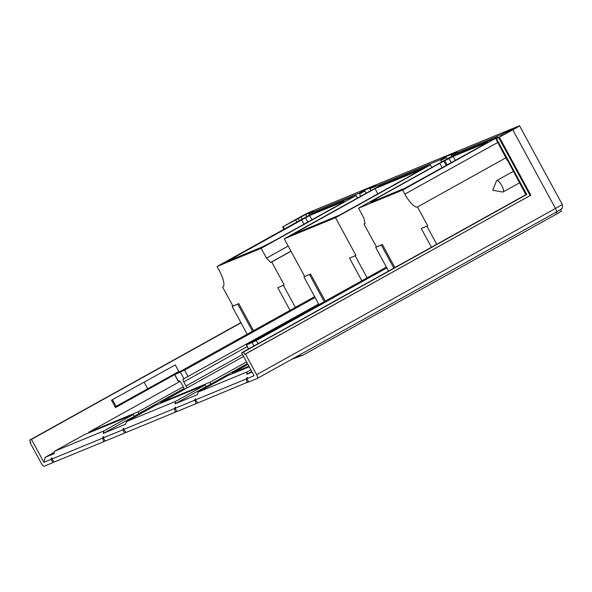 <?xml version="1.0" encoding="UTF-8"?>
<svg xmlns="http://www.w3.org/2000/svg" width="592" height="592" viewBox="0 0 592 592"><rect width="100%" height="100%" fill="white"/><g stroke="black" fill="none" stroke-linecap="round" stroke-linejoin="round"><path stroke-width="0.89" d="M441.676 161.956A19.573 5.787 -119.1 0 1 440.848 160.484L440.404 159.662L369.859 188.715L376.09 185.252A19.595 5.794 -119.1 0 0 376.075 185.237L374.425 186.095A18.108 5.35 60.9 0 1 374.433 186.117A18.108 5.35 60.9 0 1 374.455 186.162M374.425 186.095L364.48 190.195A18.108 5.35 60.9 0 0 365.375 191.852A18.108 5.35 60.9 0 0 366.174 193.229M376.075 185.237L364.48 190.195M447.034 158.982A18.108 5.35 60.9 0 1 446.686 158.36A18.108 5.35 60.9 0 1 445.783 156.702L457.387 151.744A19.595 5.794 -119.1 0 1 457.394 151.767L451.171 155.23L501.387 134.547L506.056 131.949L513.997 128.679L495.992 139.009L512.79 129.848A11.189 0.37 151.5 0 0 519.547 125.778L562.215 204.373C563.073 209.635 561.69 207.859 560.898 209.376L556.251 212.128A3.73 1.103 -119.1 0 0 555.466 208.443L256.639 374.684A3.73 1.103 60.9 0 1 257.431 378.362A3.73 1.103 60.9 0 1 257.394 378.384L248.677 381.973L246.901 378.695L247.234 377.444L246.176 378.998L247.042 382.417L248.485 381.611M518.518 126.207L519.051 125.918A11.189 0.37 151.5 0 1 519.547 125.778M518.488 126.148L309.89 212.069A11.189 0.37 151.5 0 0 297.48 218.529L283.146 226.684L305.605 214.511L313.553 211.24L308.883 213.838L359.1 193.155L364.968 189.884M440.404 159.662L446.272 156.399M298.094 218.278L299.397 220.675M300.936 217.109A14.911 4.41 -119.1 0 0 302.283 219.07M309.424 215.103A14.911 4.41 -119.1 0 0 308.883 213.838M360.817 196.211A19.573 5.787 -119.1 0 1 359.544 193.969L359.1 193.155M370.881 190.609A19.573 5.787 -119.1 0 0 370.303 189.536L369.859 188.715M451.77 156.34A19.573 5.787 -119.1 0 0 451.615 156.044L451.171 155.23M501.387 134.547A14.911 4.41 -119.1 0 0 502.097 135.62M284.167 284.922L277.752 287.675L284.167 284.922L271.721 261.997L270.699 262.419L266.496 258.142L261.161 248.314L217.072 266.474L219.292 270.574A16.776 4.958 -119.1 0 1 221.667 275.517A16.776 4.958 -119.1 0 1 222.836 287.135A16.776 4.958 -119.1 0 1 222.681 287.209L232.908 306.042L232.131 306.471L247.16 334.154M232.131 306.471L238.798 303.607L253.48 330.639M238.546 303.718L232.908 306.042M290.036 310.304L277.752 287.675M295.334 307.352L283.39 285.359M290.998 251.274L271.721 261.997M290.931 251.163L270.699 262.419M288.171 246.08L266.496 258.142M217.072 266.474L312.006 213.66L356.095 195.501L357.487 198.061M261.161 248.314L356.095 195.501M340.829 203.589L343.974 201.391L309.631 215.54L226.98 261.479L261.486 247.286L274.925 240.396L340.859 203.655M54.338 452.244L45.229 457.313L43.889 462.315L31.443 439.39L241.003 322.81M247.456 363.54L207.592 385.932L206.053 386.569L205.165 384.933L175.595 401.383L126.377 421.652L125.711 424.161L103.156 433.448L103.822 430.946L54.612 451.215L53.939 453.716L45.229 457.313M112.487 399.778L116.047 406.334L115.292 406.645L115.484 407.562L111.488 400.192L175.276 364.924L111.488 400.192M560.75 209.479L561.608 211.063L557.109 213.779L303 355.141L291.553 359.381M303 355.141L296.311 356.732M556.214 212.143L257.461 378.347L556.251 212.128A3.73 1.103 -119.1 0 1 556.214 212.143L557.109 213.779M256.639 374.684L245.443 354.053L244.725 354.349L243.475 352.055L241.632 352.817L254.079 375.742L246.901 378.695M243.475 352.055L526.739 194.472L525.918 194.812L507.536 160.262M525.851 194.701L241.632 352.817M526.739 194.472L496.51 138.802M495.992 139.009L507.248 160.425M244.725 354.349L530.158 195.552L498.686 137.588M245.443 354.053L530.158 195.552M499.404 137.292L530.876 195.256M43.889 462.315L51.067 459.362L52.851 462.633L44.134 466.222A3.73 1.103 60.9 0 1 41.329 463.373L30.125 442.742L30.799 442.365M30.125 442.742L30.843 442.446L29.6 440.152L240.892 322.61M283.931 229.282L282.628 226.899M31.443 439.39L29.6 440.152M284.412 229.015L283.146 226.684M296.858 222.089L295.593 219.758M237.769 304.147L252.458 331.209M231.842 259.496L231.442 258.808M304.133 224.153L301.513 219.78M103.156 433.448L140.489 412.898L138.95 413.534L138.062 411.899L88.852 432.167L89.148 432.715M51.067 459.362L51.4 458.104L51.918 457.897L51.8 459.059L102.631 438.124L103.178 436.778L103.696 436.57L103.363 437.821L122.84 429.799L124.616 433.07L105.139 441.099L103.363 437.821M124.616 433.07L126.066 432.271M122.84 429.799L123.173 428.549L123.684 428.334L123.565 429.496L174.403 408.561L175.461 407.007L175.128 408.258L194.613 400.236L195.456 398.771L195.338 399.933L246.176 378.998M250.89 369.859L247.367 371.82L198.15 392.089L197.484 394.598L174.929 403.885L175.595 401.383M252.103 372.102L246.701 374.322L247.367 371.82M198.15 392.089L227.72 375.639L249.217 366.788M247.042 382.417L197.928 402.878L195.338 399.933M194.613 400.236L196.389 403.507L197.832 402.708M196.389 403.507L176.912 411.536L175.128 408.258M184.023 388.463L138.95 413.534M126.377 421.652L155.955 405.202L205.165 384.933M206.053 386.569L174.929 403.885M174.403 408.561L175.373 412.165L126.155 432.441L123.565 429.496M175.269 411.98L176.712 411.174M175.373 412.165L176.816 411.366M251.778 371.502L246.701 374.322M421.83 228.253L427.713 225.796L417.486 206.971L506.123 157.657M426.936 226.233L436.733 244.281M422.074 228.12L427.713 225.796M497.842 142.413L404.876 194.132L402.649 190.039L358.56 208.199L453.502 155.378L497.591 137.218L497.968 137.914M498.057 180.871A6.527 1.931 60.9 0 1 502.393 186.857A6.527 1.931 60.9 0 1 503.096 191.956A6.527 1.931 60.9 0 1 502.615 192.015L492.766 190.239L496.451 180.93A6.527 1.931 60.9 0 1 496.755 180.553A6.527 1.931 60.9 0 1 498.057 180.871M404.876 194.132A16.776 4.958 -119.1 0 0 407.762 198.868A16.776 4.958 -119.1 0 0 417.486 206.971M497.591 137.218L402.649 190.039M388.552 271.077L375.668 247.345L382.343 244.489L394.871 267.562M376.445 246.916L363.999 223.991L365.027 223.569L363.895 218.019L358.56 208.199M431.435 247.227L421.297 228.556M382.084 244.592L381.307 245.021L393.858 268.132M375.409 200.355L375.025 199.637L373.67 200.155L375.92 198.801L439.73 163.303L453.169 156.414L487.519 142.272L483.235 144.929L405.032 188.16L370.681 202.309L372.768 200.999L372.967 201.361M375.025 199.637L372.768 200.999M363.999 223.991L364.998 223.436M381.307 245.021L375.668 247.345M361.808 280.741L349.524 258.119L355.94 255.359L335.494 217.701L284.227 238.813L304.68 276.479L310.571 274.052L325.245 301.076M284.227 238.813L379.169 185.999L430.428 164.887L335.494 217.701M430.428 164.887L431.82 167.44M355.163 255.796L367.107 277.789M349.524 258.119L355.94 255.359M310.319 274.155L304.68 276.479M324.231 301.646L309.535 274.584M318.933 304.591L303.896 276.908M422.155 169.194L339.667 215.081L292.507 234.506L374.995 188.619L422.155 169.194M374.995 188.619L377.829 193.85M248.921 366.233L232.39 373.041L232.693 373.596M232.39 373.041L247.922 364.406M210.722 383.971L209.834 382.336L160.617 402.604L160.92 403.159M209.834 382.336L246.568 361.904M160.617 402.604L243.601 356.443M386.842 267.924L256.306 340.541L246.368 345.062L386.376 267.073M134.28 416.132L133.392 414.496L103.822 430.946M54.612 451.215L84.182 434.765L133.392 414.496M102.631 438.124L103.6 441.728L54.383 462.004L51.8 459.059M52.851 462.633L54.294 461.827M560.72 209.427L556.288 212.106M138.062 411.899L183.254 386.754M88.852 432.167L180.109 381.396M103.496 441.536L104.939 440.737M103.6 441.728L105.043 440.929M184.171 389.506A2.797 0.829 -119.1 0 0 183.409 387.042L181.189 382.95A2.797 0.829 -119.1 0 0 179.087 380.811L178.155 381.174L174.596 374.625L314.611 296.636M315.07 297.487L184.541 370.104L174.596 374.625M187.287 387.767A2.797 0.829 -119.1 0 1 185.977 385.991L183.749 381.899A2.797 0.829 -119.1 0 1 183.165 379.139A2.797 0.829 -119.1 0 1 183.187 379.124L318.629 304.036M247.145 382.602L248.588 381.803M144.152 382.24L147.711 388.796L178.836 371.473L175.276 364.924M116.047 406.334L147.711 388.796M177.681 372.805L177.489 372.227M306.952 216.472A14.911 4.41 60.9 0 1 305.605 214.511M457.387 151.744L455.729 152.61A18.108 5.35 60.9 0 1 455.736 152.625A18.108 5.35 60.9 0 1 455.766 152.669M445.783 156.702L455.729 152.61M506.767 133.022A14.911 4.41 60.9 0 1 506.056 131.949M174.618 374.662L115.484 407.562M562.215 204.373A11.189 0.37 -28.5 0 1 555.466 208.443L512.79 129.848M229.23 260.117L229.43 260.487M305.494 217.693L307.87 222.074M309.631 215.54L311.947 219.802M453.169 156.414L455.352 160.439M375.92 198.801L376.519 199.904M439.73 163.303L442.165 167.78M443.867 161.15L446.242 165.508M444.895 160.728L447.204 164.976M449.032 158.567L451.282 162.704M246.531 345.018L248.647 348.91M253.946 345.965L252.17 342.694M256.306 340.541L258.023 343.7M174.758 374.581L178.318 381.13M183.957 378.806L180.405 372.257M184.541 370.104L188.093 376.653M183.749 381.899L247.204 346.601M185.977 385.991L242.557 354.512M359.544 193.969L364.901 190.987M440.848 160.484L446.205 157.502M231.872 259.481L231.479 258.763M503.096 191.956L519.428 182.869M496.755 180.553L513.205 171.399M248.499 348.991L246.368 345.062"/></g></svg>
